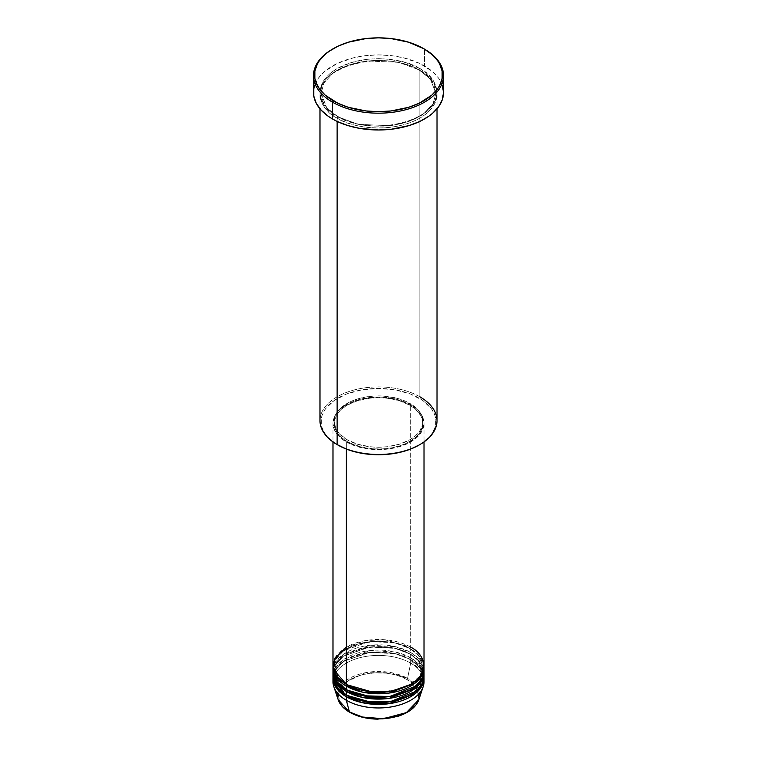 <?xml version="1.0" encoding="UTF-8"?>
<svg xmlns="http://www.w3.org/2000/svg" width="757" height="757" viewBox="0 0 757 757"><rect width="100%" height="100%" fill="white"/><g stroke="black" fill="none" stroke-linecap="round" stroke-linejoin="round"><path stroke-width="0.57" stroke-dasharray="3.79 2.84" d="M349.999 712.271A1.088 0.625 120 0 0 350.188 712.186C357.332 717.627 385.474 724.061 406.812 712.186C427.374 699.865 416.227 683.628 406.812 679.502A1.088 0.625 120 0 0 407.55 678.414L416.776 686.571L418.839 699.686A41.077 23.713 0 0 0 407.55 678.414L410.682 663.113A45.515 26.277 180 0 1 423.911 679.918A45.515 26.277 0 0 0 410.682 663.113L410.682 659.574A1.088 0.625 -60 0 1 410.682 657.805L395.211 651.938L370.362 650.528L344.359 659.006L336.307 666.529L333.089 674.61M347.085 684.782A1.088 0.625 120 0 0 346.318 684.337A1.088 0.625 -60 0 1 347.085 684.782L338.407 677.704L334.074 666.652L336.316 658.599L343.517 650.84L369 641.595L394.246 642.665L409.916 648.512A1.088 0.625 -60 0 1 410.682 647.188L384.935 639.75L365.252 640.63L346.318 647.188M346.318 686.107C335.616 681.423 322.936 662.962 346.318 648.957C370.58 635.454 402.563 642.769 410.682 648.957A1.088 0.625 -60 0 1 409.916 648.512L394.246 642.665L369 641.595L343.517 650.84L336.316 658.599L334.074 666.652L338.256 677.515L346.706 684.565M347.085 690.091A1.088 0.625 120 0 0 346.318 689.646A1.088 0.625 -60 0 1 347.085 690.091L338.407 683.013L334.074 671.961L336.316 663.908L343.517 656.149L369 646.904L394.246 647.973L409.916 653.821A1.088 0.625 -60 0 1 410.682 652.496L395.211 646.629L370.362 645.219L344.359 653.698L336.307 661.221L333.089 669.302M332.985 671.071A45.515 26.277 0 0 1 361.08 646.8A45.515 26.277 0 0 1 410.682 652.496L410.682 648.957L410.682 652.496L419.037 659.12L423.911 669.302A45.515 26.277 0 0 0 410.682 652.496A1.088 0.625 120 0 0 409.916 653.821L418.593 660.899L422.926 671.961L419.898 681.262L410.294 689.873L419.898 681.262L422.926 671.961L418.593 660.899L409.916 653.821A1.088 0.625 120 0 0 410.682 654.266L410.682 657.805L419.037 664.428L423.911 674.61A45.515 26.277 0 0 0 410.682 657.805L410.682 654.266A45.515 26.277 180 0 0 361.799 648.399A45.515 26.277 180 0 0 333.014 671.961L335.777 663.785L343.508 656.045L369.567 647.074L394.927 648.333L410.682 654.266A1.088 0.625 -60 0 1 409.916 653.821L394.246 647.973L369 646.904L343.517 656.149L336.316 663.908L334.074 671.961L338.256 682.823L346.706 689.873M347.085 695.399A1.088 0.625 120 0 0 346.318 694.954A1.088 0.625 -60 0 1 347.085 695.399L338.407 688.321L334.074 677.269L336.316 669.216L343.517 661.457L369 652.212L394.246 653.282L409.916 659.129L394.246 653.282L369 652.212L343.517 661.457L336.316 669.216L334.074 677.269L338.256 688.132L346.706 695.181M422.576 674.071L422.926 677.269L418.593 666.207L409.916 659.129A1.088 0.625 120 0 0 410.682 659.574A45.515 26.277 180 0 0 361.799 653.707A45.515 26.277 180 0 0 333.014 677.269L335.777 669.093L343.508 661.353L369.567 652.383L394.927 653.641L410.682 659.574A45.515 26.277 180 0 1 423.986 677.269L419.302 666.51L410.682 659.574L410.682 663.113A45.515 26.277 0 0 0 361.08 657.417A45.515 26.277 0 0 0 332.985 681.688M437.016 420.693A58.516 33.781 0 0 0 419.87 396.8L419.113 398.135A57.428 33.157 0 0 0 337.896 398.135A57.428 33.157 0 0 0 337.887 445.021L327.857 437.205L325.444 434.263L322.17 428.046L321.347 424.828L321.347 418.328L322.17 415.11L325.444 408.884L334.102 400.538L346.592 394.009L361.827 389.846L378.5 388.417L395.173 389.846L410.408 394.009L422.898 400.538L431.556 408.884L434.83 415.11L435.654 418.328L435.654 424.828L434.83 428.046L431.556 434.263L429.143 437.205L419.113 445.021A57.428 33.157 0 0 0 419.113 398.135L419.87 396.8L419.87 70.335A1.088 0.625 -60 0 1 419.87 68.565C409.433 60.617 368.309 51.211 337.13 68.565C307.068 86.572 323.362 110.314 337.13 116.341A1.088 0.625 -60 0 1 337.887 116.786L326.674 107.626L321.072 93.338L323.968 82.939L333.279 72.899L348.277 65.149L366.218 60.948L398.854 62.339L419.113 69.89L398.854 62.339L366.218 60.948L348.277 65.149L333.279 72.899L323.968 82.939L321.072 93.338L326.674 107.626L337.887 116.786A1.088 0.625 -60 0 1 337.13 118.111C323.362 112.083 307.068 88.342 337.13 70.335C368.309 52.981 409.433 62.386 419.87 70.335A58.516 33.781 180 0 1 437.016 94.228A58.516 33.781 180 0 1 400.888 125.435A58.516 33.781 180 0 1 337.13 118.111L337.13 121.404L337.13 118.111A58.516 33.781 180 0 1 319.984 94.228A58.516 33.781 180 0 1 356.112 63.011A58.516 33.781 180 0 1 419.87 70.335L419.87 396.8A58.516 33.781 0 0 0 356.112 389.477A58.516 33.781 0 0 0 319.984 420.693M424.015 665.763A45.515 26.277 0 0 0 410.682 647.188A1.088 0.625 120 0 0 409.916 648.512L418.593 655.59L422.926 666.652L419.898 675.954L410.294 684.565L419.898 675.954L422.926 666.652L418.593 655.59L409.916 648.512A1.088 0.625 120 0 0 410.682 648.957A45.515 26.277 180 0 1 423.986 666.652L419.302 655.893L410.682 648.957A45.515 26.277 180 0 0 361.799 643.09A45.515 26.277 180 0 0 333.014 666.652M346.318 441.927L346.318 449.033L346.318 441.927L357.049 446.516L369.624 449.119L382.957 449.497L395.92 447.624L407.37 443.659L416.341 437.943L422.046 430.97L424.015 423.343A45.515 26.277 180 0 1 395.92 447.624A45.515 26.277 180 0 1 346.318 441.927A45.515 26.277 180 0 1 332.985 423.343L333.865 428.471L336.458 433.401L340.659 437.943L346.318 441.927M410.682 404.768A45.515 26.277 180 0 1 424.015 423.343L423.135 418.224L420.542 413.294L416.341 408.752L410.682 404.768L403.784 401.503L395.92 399.071L387.376 397.576L378.5 397.075L369.624 397.576L361.08 399.071L353.216 401.503L346.318 404.768L340.659 408.752L336.458 413.294L333.865 418.224L332.985 423.343A45.515 26.277 180 0 1 361.08 399.071A45.515 26.277 180 0 1 410.682 404.768L410.682 647.188L410.682 404.768M347.085 439.713L347.085 441.482A44.426 25.653 0 0 0 395.504 447.046A44.426 25.653 0 0 0 422.926 423.343A44.426 25.653 0 0 0 409.916 405.213L409.916 403.443A44.426 25.653 180 0 1 422.926 421.573A44.426 25.653 180 0 1 395.504 445.277A44.426 25.653 180 0 1 347.085 439.713L357.559 444.198L369.832 446.734L378.5 447.226L387.168 446.734L399.441 444.198L409.916 439.713L415.442 435.824L419.548 431.395L422.709 424.09L422.075 416.568L419.548 411.761L412.839 405.307L403.178 400.245L395.504 397.879L382.853 396.053L374.147 396.053L365.603 397.028L357.559 398.958L350.321 401.749L341.558 407.323L337.452 411.761L334.925 416.568L334.074 421.573L335.985 429.02L339.316 433.666L347.085 439.713A44.426 25.653 180 0 1 334.074 421.573A44.426 25.653 180 0 1 361.496 397.879A44.426 25.653 180 0 1 409.916 403.443L409.916 405.213A44.426 25.653 0 0 0 361.496 399.649A44.426 25.653 0 0 0 334.074 423.343A44.426 25.653 0 0 0 347.085 441.482L347.085 439.713M443.517 92.458A65.017 37.538 0 0 0 424.469 65.916L424.469 49.101L424.469 65.916A65.017 37.538 0 0 0 353.623 57.778A65.017 37.538 0 0 0 313.483 92.458M410.682 654.266A45.515 26.277 180 0 1 423.986 671.961L419.302 661.202L410.682 654.266M422.283 672.926L409.916 659.129A1.088 0.625 120 0 1 410.682 657.805A45.515 26.277 0 0 0 361.08 652.108A45.515 26.277 0 0 0 332.985 676.38M333.089 679.918A45.515 26.277 180 0 1 362.508 657.085A45.515 26.277 180 0 1 410.682 663.113L407.55 678.414A41.077 23.713 0 0 0 359.244 674.241A41.077 23.713 0 0 0 338.161 699.686L337.773 692.097L342.278 683.997L365.404 672.708L391.445 672.68L407.55 678.414A1.088 0.625 -60 0 1 406.812 679.502L400.737 676.626L393.82 674.487L386.307 673.172L374.573 672.841L363.18 674.487L356.263 676.626L350.188 679.502L345.211 683.003L341.511 686.996L339.24 691.33L338.464 695.844L340.186 702.553L343.195 706.735L347.558 710.511L353.103 713.709L363.18 717.201M382.427 718.847L386.307 718.516M393.82 717.201L403.897 713.709L409.442 710.511L415.489 704.691L417.76 700.357L418.536 695.844L416.814 689.135L411.789 683.003L406.812 679.502C399.668 674.061 371.526 667.627 350.188 679.502C329.626 691.822 340.773 708.06 350.188 712.186M332.91 48.883A65.017 37.538 180 0 1 424.469 49.101A65.017 37.538 0 0 0 332.531 49.101M314.732 85.134L318.432 78.094L324.441 71.603L337.253 63.437L353.623 57.778L365.82 55.639L378.5 54.92L391.18 55.639L403.377 57.778L419.747 63.437L432.559 71.603L438.568 78.094L442.268 85.134M419.87 68.565L406.083 62.661L389.912 59.32L378.5 58.677L367.088 59.32L350.917 62.661L337.13 68.565L329.844 73.684L324.441 79.523L321.11 85.863L320.268 89.146L319.984 92.458L321.11 99.044L324.441 105.384L333.269 113.881L341.379 118.565L356.112 123.665L372.766 126.078L384.234 126.078L395.485 124.782L406.083 122.246L415.621 118.565L427.156 111.222L432.559 105.384L435.89 99.044L436.732 95.77L437.016 92.458L435.89 85.863L432.559 79.523L427.156 73.684L419.87 68.565A1.088 0.625 120 0 0 419.87 70.335C433.638 76.362 449.932 100.104 419.87 118.111C388.691 135.465 347.567 126.059 337.13 118.111A1.088 0.625 120 0 0 337.887 116.786L358.146 124.347L390.782 125.728L408.723 121.536L423.721 113.777L433.032 103.747L435.928 93.338L430.326 79.05L419.113 69.89L430.326 79.05L435.928 93.338L433.032 103.747L423.721 113.777L408.723 121.536L390.782 125.728L358.146 124.347L337.887 116.786A1.088 0.625 120 0 0 337.13 116.341C347.567 124.29 388.691 133.696 419.87 116.341C449.932 98.334 433.638 74.593 419.87 68.565M409.916 405.213L415.442 409.092L421.015 415.896L422.926 423.343L422.075 428.348L419.548 433.165L415.442 437.593L406.679 443.176L399.441 445.968L391.397 447.889L382.853 448.873L374.147 448.873L361.496 447.046L350.321 443.176L344.161 439.618L337.452 433.165L334.925 428.348L334.291 420.835L337.452 413.53L341.558 409.092L347.085 405.213L357.559 400.727L369.832 398.191L378.5 397.699L387.168 398.191L399.441 400.727L409.916 405.213M410.682 647.188A45.515 26.277 0 0 0 361.08 641.491A45.515 26.277 0 0 0 332.985 665.763M337.887 445.021L337.12 444.577A58.516 33.781 180 0 1 337.13 396.8A58.516 33.781 180 0 1 419.87 396.8M334.074 677.269C331.651 656.12 384.641 643.062 410.143 659.621C422.179 667.163 423.116 674.336 422.926 677.269L419.898 686.571L410.294 695.181L419.369 687.318L422.851 678.726M346.857 684.29C334.726 676.682 333.884 669.491 334.074 666.652C331.651 645.503 384.641 632.445 410.143 649.004C422.179 656.546 423.116 663.719 422.926 666.652C425.349 687.791 372.359 700.85 346.857 684.29M334.074 671.961C331.651 650.812 384.641 637.754 410.143 654.313C422.179 661.855 423.116 669.027 422.926 671.961C425.349 693.1 372.359 706.158 346.857 689.599L335.502 678.263L334.149 673.427M422.926 677.269C425.349 698.408 372.359 711.466 346.857 694.907L335.502 683.571L334.149 678.736M337.669 116.285C330.554 112.131 325.68 107.295 323.04 101.779L321.072 93.338C318.054 65.764 386.392 49.035 419.331 70.392C426.494 74.574 431.386 79.447 434.007 85.002L435.928 93.338C438.946 120.912 370.608 137.642 337.669 116.285M424.015 423.343L424.015 441.927M422.926 421.573L422.926 423.343M437.016 94.228L437.016 108.819M319.984 94.228L319.984 108.819M334.074 421.573L334.074 423.343M332.985 423.343L332.985 441.927"/><path stroke-width="1.14" d="M346.706 695.181L347.085 695.399A1.088 0.625 -60 0 1 346.318 696.724L346.318 700.263A45.515 26.277 0 0 0 395.92 705.959A45.515 26.277 0 0 0 424.015 681.688A45.515 26.277 0 0 0 423.911 679.918A45.515 26.277 180 0 1 423.182 686.665A45.515 26.277 180 0 1 391.833 706.811A45.515 26.277 180 0 1 346.318 700.263L349.45 711.958A41.077 23.713 0 0 0 390.536 717.863A41.077 23.713 0 0 0 418.839 699.686L406.358 712.621L383.326 718.743L362.508 717.03L349.45 711.958A1.088 0.625 120 0 0 349.999 712.271M346.318 647.188L334.963 658.117L333.449 669.481L346.318 684.337A45.515 26.277 0 0 0 395.92 690.034A45.515 26.277 0 0 0 424.015 665.763L424.015 441.927M346.706 684.565L347.085 684.782A1.088 0.625 -60 0 1 346.318 686.107L346.318 689.646A45.515 26.277 0 0 0 395.92 695.342A45.515 26.277 0 0 0 424.015 671.071A45.515 26.277 0 0 0 423.911 669.302L422.557 677.657L415.943 686.003L389.874 696.516L362.972 695.768L346.318 689.646L346.318 686.107A45.515 26.277 180 0 1 332.985 667.532A45.515 26.277 180 0 1 333.014 666.652M333.089 669.302L336.931 681.773L346.318 689.646A45.515 26.277 0 0 1 332.985 671.071L332.985 667.532M346.706 689.873L347.085 690.091A1.088 0.625 -60 0 1 346.318 691.415L337.177 683.855L333.014 671.961A45.515 26.277 180 0 0 332.985 672.841L332.985 676.38A45.515 26.277 0 0 0 346.318 694.954A45.515 26.277 0 0 0 395.92 700.651A45.515 26.277 0 0 0 424.015 676.38A45.515 26.277 0 0 0 423.911 674.61L422.557 682.965L415.943 691.311L389.874 701.824L362.972 701.077L346.318 694.954L346.318 691.415L346.318 694.954L336.931 687.082L333.089 674.61M347.085 695.399L372.435 702.676L391.795 701.739L410.294 695.181L391.795 701.739L372.435 702.676L347.085 695.399A1.088 0.625 120 0 1 346.318 696.724L362.669 702.78L389.051 703.707L415.148 693.724L422.16 685.568L423.986 677.269A45.515 26.277 180 0 1 424.015 678.149A45.515 26.277 180 0 1 395.92 702.42A45.515 26.277 180 0 1 346.318 696.724L337.177 689.163L333.014 677.269A45.515 26.277 180 0 0 332.985 678.149L332.985 681.688A45.515 26.277 0 0 0 346.318 700.263L346.318 696.724A45.515 26.277 180 0 1 332.985 678.149M419.87 396.8A58.516 33.781 180 0 1 419.88 444.577A58.516 33.781 180 0 1 337.13 444.577L337.887 445.021A57.428 33.157 0 0 0 419.113 445.021L410.408 449.147L400.481 452.213L389.704 454.096L378.5 454.73L367.296 454.096L356.519 452.213L346.592 449.147L337.13 444.577A58.516 33.781 0 0 0 400.888 451.901A58.516 33.781 0 0 0 437.016 420.693L437.016 108.819M333.298 48.666L332.531 49.101A65.017 37.538 0 0 0 332.531 102.186L333.298 100.861A63.929 36.913 180 0 1 333.298 48.666A63.929 36.913 180 0 1 423.702 48.656L408.638 42.212L390.972 38.56L378.5 37.85L366.028 38.56L348.362 42.212L337.944 46.224L329.077 51.344L325.34 54.258L319.435 60.636L317.325 64.042L314.874 71.139L314.874 78.378L315.801 81.964L319.435 88.881L325.34 95.268L337.944 103.293L348.362 107.314L366.028 110.957L378.5 111.667L390.972 110.957L408.638 107.314L419.056 103.293L431.66 95.268L437.565 88.881L439.675 85.475L442.126 78.378L442.126 71.139L439.675 64.042L437.565 60.636L431.66 54.258L423.702 48.656A63.929 36.913 180 0 1 423.702 48.666A63.929 36.913 180 0 1 423.702 100.861A63.929 36.913 180 0 1 333.298 100.861L332.531 102.186A65.017 37.538 0 0 0 424.469 102.186A65.017 37.538 0 0 0 424.469 49.101L424.469 49.101A65.017 37.538 180 0 1 443.517 75.643A65.017 37.538 180 0 1 403.377 110.323A65.017 37.538 180 0 1 332.531 102.186L332.531 119A65.017 37.538 0 0 0 403.377 127.129A65.017 37.538 0 0 0 443.517 92.458L442.268 99.782L438.568 106.822L432.559 113.304L428.755 116.266L419.747 121.47L409.149 125.558L391.18 129.267L378.5 129.986L359.632 128.378L347.851 125.558L337.253 121.47L332.531 119L332.531 102.186A65.017 37.538 180 0 1 313.483 75.643A65.017 37.538 180 0 1 332.91 48.883M346.318 686.107L362.669 692.163L389.051 693.09L415.148 683.107L422.16 674.951L423.986 666.652A45.515 26.277 180 0 1 424.015 667.532A45.515 26.277 180 0 1 395.92 691.803A45.515 26.277 180 0 1 346.318 686.107A1.088 0.625 120 0 0 347.085 684.782L372.435 692.059L391.795 691.122L410.294 684.565L391.795 691.122L372.435 692.059L347.085 684.782M346.318 449.033L346.318 684.337L346.318 449.033M337.13 121.404L337.13 444.577L337.13 121.404M347.085 690.091L372.435 697.367L391.795 696.431L410.294 689.873L391.795 696.431L372.435 697.367L347.085 690.091A1.088 0.625 120 0 1 346.318 691.415L362.669 697.471L389.051 698.399L415.148 688.416L422.16 680.259L423.986 671.961A45.515 26.277 180 0 1 424.015 672.841A45.515 26.277 180 0 1 395.92 697.112A45.515 26.277 180 0 1 346.318 691.415A45.515 26.277 180 0 1 332.985 672.841M350.188 712.186A1.088 0.625 -60 0 1 349.45 711.958L338.161 699.686A41.077 23.713 0 0 0 349.45 711.958L346.318 700.263A45.515 26.277 180 0 1 333.818 686.665A45.515 26.277 180 0 1 333.089 679.918M362.754 717.097L370.693 718.516L382.427 718.847M386.307 718.516L393.82 717.201M313.483 75.643L313.483 92.458A65.017 37.538 0 0 0 332.531 119L328.245 116.266L321.167 110.153L316.284 103.349L313.795 96.13L313.795 88.777L314.732 85.134M442.268 85.134L443.517 92.458L443.517 75.643M319.984 108.819L319.984 420.693A58.516 33.781 0 0 0 337.13 444.577A58.516 33.781 180 0 1 337.12 444.577M332.985 441.927L332.985 665.763A45.515 26.277 0 0 0 346.318 684.337C354.437 690.526 386.42 697.84 410.682 684.337C434.064 670.333 421.384 651.872 410.682 647.188M422.851 678.726L422.926 677.269M422.283 672.926L422.576 674.071M423.182 686.665L418.839 699.686C416.057 707.076 409.177 712.583 398.22 716.217L377.629 719.15C366.804 718.932 357.474 716.633 349.649 712.242C343.716 708.789 339.893 704.606 338.161 699.686L333.818 686.665M334.149 673.427L334.074 671.961M334.149 678.736L334.074 677.269M419.88 444.577L419.113 445.021M424.469 49.101L423.702 48.666M424.015 667.532L424.015 671.071M424.015 678.149L424.015 681.688M424.015 672.841L424.015 676.38"/></g></svg>
